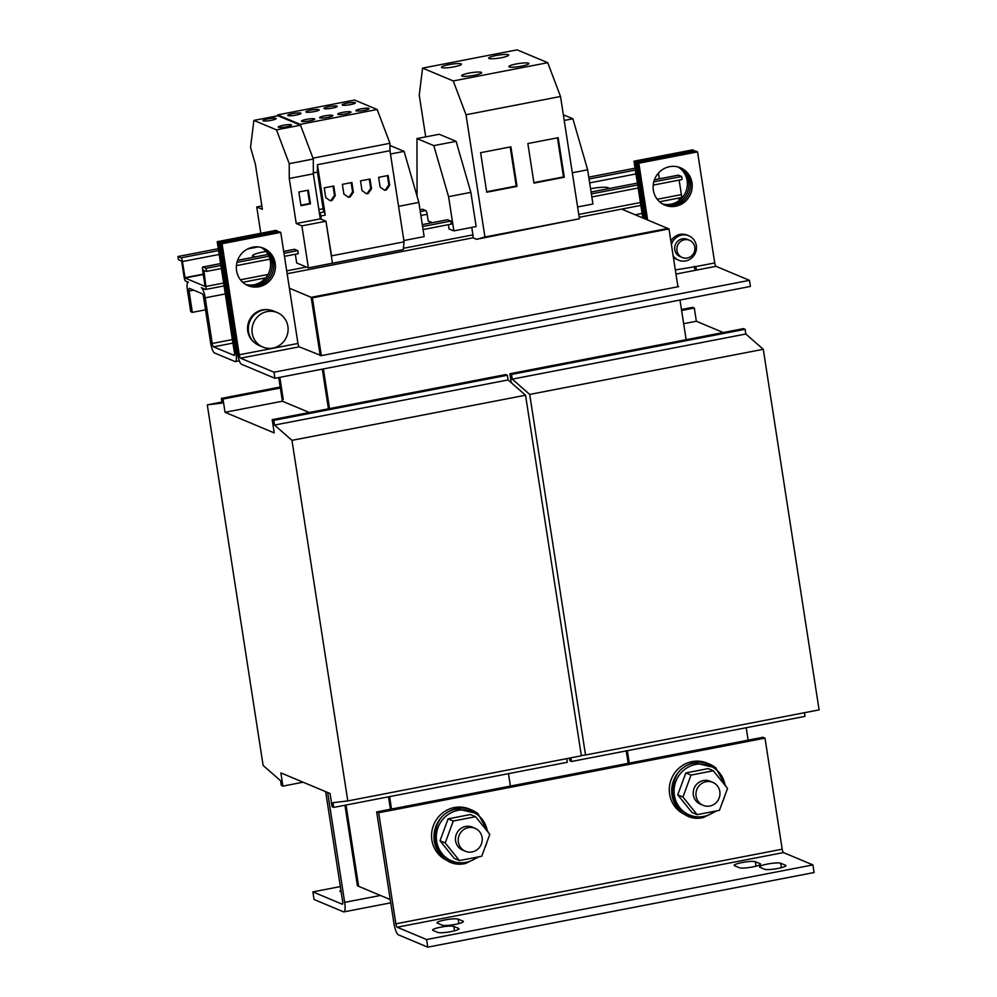 <?xml version="1.0" encoding="UTF-8"?>
<svg xmlns="http://www.w3.org/2000/svg" width="997" height="997" viewBox="0 0 997 997"><rect width="100%" height="100%" fill="white"/><g stroke="black" fill="none" stroke-linecap="round" stroke-linejoin="round"><path stroke-width="1.5" d="M677.997 166.935A20.252 19.429 -67.3 0 1 687.145 180.694A20.252 19.429 -67.3 0 1 662.494 203.936M678.845 167.184A20.252 19.429 -67.3 0 1 688.753 181.367A20.252 19.429 -67.3 0 1 663.254 204.373M261.226 247.443A20.252 19.429 -67.3 0 1 270.361 261.202A20.252 19.429 -67.3 0 1 245.711 284.457M262.061 247.692A20.252 19.429 -67.3 0 1 271.969 261.887A20.252 19.429 -67.3 0 1 246.471 284.88M454.084 66.836A10.12 1.533 -8.8 0 0 461.461 64.194A10.12 1.533 -8.8 0 0 448.837 64.643A10.12 1.533 -8.8 0 0 441.459 67.285A10.12 1.533 -8.8 0 0 454.084 66.836M474.236 75.286A10.12 1.533 -8.8 0 0 481.626 72.644A10.12 1.533 -8.8 0 0 469.001 73.093A10.12 1.533 -8.8 0 0 461.611 75.735A10.12 1.533 -8.8 0 0 474.236 75.286M310.79 110.144A6.692 1.009 -8.8 0 0 305.905 111.901A6.692 1.009 -8.8 0 0 314.254 111.602A6.692 1.009 -8.8 0 0 319.14 109.844A6.692 1.009 -8.8 0 0 310.79 110.144M324.499 115.889A6.692 1.009 -8.8 0 0 319.613 117.646A6.692 1.009 -8.8 0 0 327.963 117.347A6.692 1.009 -8.8 0 0 332.848 115.602A6.692 1.009 -8.8 0 0 324.499 115.889M347.043 103.14A6.692 1.009 -8.8 0 0 342.158 104.897A6.692 1.009 -8.8 0 0 350.508 104.598A6.692 1.009 -8.8 0 0 355.393 102.853A6.692 1.009 -8.8 0 0 347.043 103.14M360.752 108.885A6.692 1.009 -8.8 0 0 355.867 110.642A6.692 1.009 -8.8 0 0 364.217 110.343A6.692 1.009 -8.8 0 0 369.102 108.598A6.692 1.009 -8.8 0 0 360.752 108.885M342.619 112.387A6.692 1.009 -8.8 0 0 337.734 114.144A6.692 1.009 -8.8 0 0 346.084 113.845A6.692 1.009 -8.8 0 0 350.969 112.1A6.692 1.009 -8.8 0 0 342.619 112.387M328.91 106.642A6.692 1.009 -8.8 0 0 324.025 108.399A6.692 1.009 -8.8 0 0 332.375 108.1A6.692 1.009 -8.8 0 0 337.26 106.343A6.692 1.009 -8.8 0 0 328.91 106.642M306.366 119.391A6.692 1.009 -8.8 0 0 301.48 121.148A6.692 1.009 -8.8 0 0 309.83 120.849A6.692 1.009 -8.8 0 0 314.716 119.092A6.692 1.009 -8.8 0 0 306.366 119.391M292.657 113.646A6.692 1.009 -8.8 0 0 287.772 115.403A6.692 1.009 -8.8 0 0 296.121 115.104A6.692 1.009 -8.8 0 0 301.007 113.346A6.692 1.009 -8.8 0 0 292.657 113.646M271.284 120.325A6.692 1.009 -8.8 0 0 276.169 118.568A6.692 1.009 -8.8 0 0 267.819 118.867A6.692 1.009 -8.8 0 0 262.934 120.625A6.692 1.009 -8.8 0 0 271.284 120.325M286.6 126.744A6.692 1.009 -8.8 0 0 291.485 124.999A6.692 1.009 -8.8 0 0 283.136 125.286A6.692 1.009 -8.8 0 0 278.25 127.043A6.692 1.009 -8.8 0 0 286.6 126.744M501.329 57.714A10.12 1.533 -8.8 0 0 508.719 55.059A10.12 1.533 -8.8 0 0 496.095 55.508A10.12 1.533 -8.8 0 0 488.704 58.162A10.12 1.533 -8.8 0 0 501.329 57.714M521.493 66.163A10.12 1.533 -8.8 0 0 528.871 63.509A10.12 1.533 -8.8 0 0 516.247 63.958A10.12 1.533 -8.8 0 0 508.869 66.612A10.12 1.533 -8.8 0 0 521.493 66.163M340.924 890.296A10.905 1.645 -8.8 0 0 339.902 891.193A10.905 1.645 -8.8 0 0 340.276 891.53L341.173 891.916M752.61 866.941A10.905 1.645 -8.8 0 0 760.561 864.087A10.905 1.645 -8.8 0 0 760.188 863.738L755.352 861.72A10.905 1.645 -8.8 0 0 743.401 862.305A10.905 1.645 -8.8 0 0 734.178 865.396A10.905 1.645 -8.8 0 0 734.54 865.732L739.388 867.764A10.905 1.645 -8.8 0 0 752.61 866.941M777.947 868.462A10.905 1.645 -8.8 0 0 785.898 865.608A10.905 1.645 -8.8 0 0 785.524 865.271L780.688 863.24A10.905 1.645 -8.8 0 0 768.737 863.826A10.905 1.645 -8.8 0 0 759.515 866.916A10.905 1.645 -8.8 0 0 759.888 867.253L764.724 869.284A10.905 1.645 -8.8 0 0 777.947 868.462M455.442 924.344A10.905 1.645 -8.8 0 0 463.393 921.49A10.905 1.645 -8.8 0 0 463.019 921.153L458.171 919.122A10.905 1.645 -8.8 0 0 446.232 919.72A10.905 1.645 -8.8 0 0 436.998 922.798A10.905 1.645 -8.8 0 0 437.371 923.135L442.219 925.166A10.905 1.645 -8.8 0 0 455.442 924.344M451.055 931.609A10.905 1.645 -8.8 0 0 459.006 928.755A10.905 1.645 -8.8 0 0 458.632 928.419L453.797 926.387A10.905 1.645 -8.8 0 0 441.845 926.973A10.905 1.645 -8.8 0 0 432.623 930.064A10.905 1.645 -8.8 0 0 432.997 930.4L437.833 932.432A10.905 1.645 -8.8 0 0 451.055 931.609M653.347 190.19A20.252 19.429 112.7 0 0 664.837 205.12A20.252 19.429 112.7 0 0 684.627 202.005A20.252 19.429 112.7 0 0 691.98 182.725A20.252 19.429 112.7 0 0 680.49 167.783A20.252 19.429 112.7 0 0 660.699 170.898A20.252 19.429 112.7 0 0 653.347 190.19M664.039 204.771A20.252 19.429 112.7 0 0 683.356 201.045A20.252 19.429 112.7 0 0 690.373 182.04A20.252 19.429 112.7 0 0 679.68 167.459M236.563 270.698A20.252 19.429 112.7 0 0 248.054 285.641A20.252 19.429 112.7 0 0 267.844 282.525A20.252 19.429 112.7 0 0 275.197 263.233A20.252 19.429 112.7 0 0 263.707 248.29A20.252 19.429 112.7 0 0 243.916 251.406A20.252 19.429 112.7 0 0 236.563 270.698M247.256 285.279A20.252 19.429 112.7 0 0 266.573 281.553A20.252 19.429 112.7 0 0 273.589 262.56A20.252 19.429 112.7 0 0 262.896 247.966M673.137 255.718A13.235 12.712 112.7 0 0 696.33 245.549A13.235 12.712 112.7 0 0 671.43 244.676M688.815 235.778L687.207 235.105A13.235 12.712 112.7 0 0 670.894 241.274M475.058 828.295L472.316 827.149A12.463 11.964 112.7 0 0 458.782 847.45A12.463 11.964 112.7 0 0 462.683 850.129L465.425 851.276A12.463 11.964 112.7 0 0 478.946 830.987A12.463 11.964 112.7 0 0 460.377 832.994A12.463 11.964 112.7 0 0 465.425 851.276M475.594 816.705L470.41 814.537L448.102 818.849L440.013 840.77L454.221 858.405L459.405 860.573L481.713 856.273L489.801 834.339L475.594 816.705L453.286 821.017L445.198 842.951L459.405 860.573M478.311 813.963A28.041 26.907 112.7 0 0 471.88 810.087L469.462 809.066A28.041 26.907 112.7 0 0 431.551 835.237A28.041 26.907 112.7 0 0 447.79 860.772L450.208 861.794A28.041 26.907 112.7 0 0 457.486 863.664M471.88 810.087A28.041 26.907 112.7 0 0 433.969 836.246A28.041 26.907 112.7 0 0 450.208 861.794M712.793 782.371L710.051 781.224A12.463 11.964 112.7 0 0 696.529 801.526A12.463 11.964 112.7 0 0 700.417 804.205L703.159 805.352A12.463 11.964 112.7 0 0 716.681 785.063A12.463 11.964 112.7 0 0 698.112 787.069A12.463 11.964 112.7 0 0 703.159 805.352M713.329 770.781L708.144 768.612L685.849 772.924L691.021 775.093L682.933 797.027L697.14 814.649L719.448 810.337L727.536 788.415L713.329 770.781L691.021 775.093M716.045 768.039A28.041 26.907 112.7 0 0 709.615 764.163L707.197 763.141A28.041 26.907 112.7 0 0 669.286 789.312A28.041 26.907 112.7 0 0 685.525 814.848L687.942 815.87A28.041 26.907 112.7 0 0 695.221 817.739M709.615 764.163A28.041 26.907 112.7 0 0 671.704 790.322A28.041 26.907 112.7 0 0 687.942 815.87M256.154 256.703A14.793 2.243 171.2 0 1 252.528 255.818A14.793 2.243 171.2 0 1 263.32 251.954A14.793 2.243 171.2 0 1 265.962 251.481M254.609 342.719A18.382 17.634 -67.3 0 1 248.153 323.614A18.382 17.634 -67.3 0 1 263.121 309.768A18.382 17.634 -67.3 0 1 268.417 309.755M253.749 322.355A18.694 17.934 -67.3 0 1 277.291 312.584A18.694 17.934 -67.3 0 1 286.376 337.285A18.694 17.934 -67.3 0 1 262.834 347.056A18.694 17.934 -67.3 0 1 253.749 322.355M262.834 347.056L259.133 345.498A18.694 17.934 -67.3 0 1 250.035 320.797A18.694 17.934 -67.3 0 1 273.577 311.027L277.291 312.584M689.488 240.277L687.307 239.367A9.347 8.973 112.7 0 0 675.056 245.586A9.347 8.973 112.7 0 0 680.091 256.603L682.26 257.513A9.347 8.973 112.7 0 0 694.523 251.294A9.347 8.973 112.7 0 0 689.488 240.277A9.347 8.973 112.7 0 0 677.225 246.496A9.347 8.973 112.7 0 0 682.26 257.513M471.755 227.416L472.914 234.881A3.427 0.81 -100.9 0 1 472.852 237.735L476.591 239.305L484.928 237.012L466.01 114.755L560.513 96.497L547.739 62.699L517.094 49.85L422.591 68.108L419.238 95.151L425.707 136.888M484.928 237.012L579.431 218.754L560.513 96.497M510.913 146.821L517.032 186.377L486.723 192.234L480.604 152.678L510.913 146.821M295.336 254.247L296.695 262.971L308.385 267.869L301.879 225.883L296.234 223.515L289.267 178.488L289.23 163.67L276.468 129.859L253.886 120.4L250.534 147.444L255.406 164.281L262.373 209.32L256.728 206.952L260.803 233.286M558.158 137.698L564.29 177.254L533.968 183.112L527.849 143.556L558.158 137.698M283.248 399.448L279.833 377.34L283.248 399.448M264.467 278.101L264.616 279.023L264.467 278.101M309.319 412.496L282.4 401.218L278.736 377.551M328.437 408.807L322.293 369.139L328.437 408.807M320.199 355.63L311.176 297.33L667.778 228.438L311.176 297.33L320.199 355.63M346.046 805.028L349.199 825.441L346.046 805.028M390.238 899.556L358.621 886.308L349.199 825.454L358.621 886.308L357.412 885.797L344.95 805.24M390.425 809.252L388.506 796.827L390.425 809.252M333.708 807.408L332.986 802.697L347.791 800.927L291.971 440.35L274.524 425.071L273.789 420.348L272.181 419.675L274.225 432.91L225.048 412.297L222.992 399.062L221.384 398.389L222.107 403.1L207.301 404.857L263.121 765.447L280.568 780.726L281.304 785.437L282.911 786.122L280.867 772.887L330.044 793.5L332.101 806.735L333.708 807.408L567.293 762.294L566.72 758.642M225.048 412.297L282.4 401.218M723.274 332.537L696.355 321.246L694.311 308.011L692.691 307.338L681.462 309.506M683.655 323.701L696.355 321.246M272.181 419.675L329.533 408.596L323.389 368.927M222.992 399.062L280.344 387.983M221.384 398.389L280.194 387.023M207.301 404.857L221.945 402.028M282.911 786.122L303.125 782.209M347.791 800.927L581.363 755.813L525.544 395.223L508.096 379.944L507.373 375.233L505.753 374.56L329.533 408.596M291.971 440.35L525.544 395.223M274.524 425.071L508.096 379.944M273.789 420.348L507.373 375.233M263.619 279.958L263.37 278.313M376.667 811.919L378.686 812.754L764.998 738.129L782.196 849.195L395.871 923.82A3.116 0.735 -100.9 0 0 397.155 927.21L426.579 939.548L427.763 947.15L398.326 934.812A10.905 2.58 -100.9 0 1 393.865 922.985L376.667 811.919L391.522 809.041L389.603 796.615M312.385 297.841L668.987 228.949L677.935 286.762L321.333 355.642L312.385 297.841L289.392 288.195M508.47 773.647L510.389 786.085L629.257 763.116L627.337 750.691M391.522 809.041L510.389 786.085M581.313 755.514L585.526 755.003L529.706 394.426L512.259 379.147L511.523 374.423L509.916 373.75L511.311 382.761M509.916 373.75L743.488 328.636L745.108 329.309L745.831 334.02L763.278 349.299L819.098 709.889L585.526 755.003M679.991 300.035L686.135 339.715M681.612 310.466L694.311 308.011M569.424 758.119L569.835 760.811L571.443 761.484L805.028 716.369L804.454 712.718M571.443 761.484L570.882 757.832M529.706 394.426L763.278 349.299M512.259 379.147L745.831 334.02M511.523 374.423L745.108 329.309M746.205 727.723L748.124 740.16L762.992 737.282L764.998 738.129M668.987 228.949L621.654 209.096M628.16 763.328L626.241 750.903M629.257 763.116L748.124 740.16M232.376 339.578L212.249 343.467L205.183 297.829A9.347 2.206 79.1 0 0 201.344 287.684L205.544 289.442A3.427 0.81 -100.9 0 0 205.669 289.454A3.427 0.81 -100.9 0 0 205.905 286.463L203.874 270.249M277.677 231.989L277.527 231.042L218.841 242.371L236.027 353.437A9.347 2.206 -100.9 0 1 235.392 361.599A9.347 2.206 -100.9 0 1 235.03 361.55L214.467 352.938A9.347 2.206 -100.9 0 1 210.629 342.794L203.562 297.156A3.116 0.735 79.1 0 0 202.291 293.766L189.393 288.357A3.116 0.735 79.1 0 0 189.268 288.345A3.116 0.735 79.1 0 0 189.056 291.062L193.705 290.164M212.249 343.467A3.116 0.735 -100.9 0 0 213.52 346.856L232.924 343.105M234.307 355.43L213.52 346.856M694.46 151.482L692.703 149.849L634.005 161.19L642.803 217.969M694.311 150.522L635.625 161.863L634.005 161.19M635.625 161.863L644.411 218.642M234.083 355.468A3.116 0.735 -100.9 0 0 234.208 355.48A3.116 0.735 -100.9 0 0 234.42 352.764L217.221 241.698L275.92 230.357L277.527 231.042M218.841 242.371L217.221 241.698M679.343 200.347A9.347 2.206 -100.9 0 0 678.483 198.116M205.532 309.818L192.346 312.373L190.739 311.687L187.436 290.389A9.347 2.206 79.1 0 1 188.084 282.226A9.347 2.206 79.1 0 1 188.445 282.276L185.542 281.054A3.427 0.81 -100.9 0 1 184.146 277.34L181.641 261.214L178.376 259.556L177.902 256.516L181.043 257.837A3.427 0.81 -100.9 0 1 182.451 261.55L185.068 278.013L205.07 286.401L202.603 270A3.427 0.81 -100.9 0 1 202.84 267.009A3.427 0.81 -100.9 0 1 202.977 267.022L206.117 268.343L206.591 271.383L221.384 268.529M192.346 312.373L189.056 291.062M466.01 114.755L453.236 80.944L422.591 68.108M448.388 224.674L449.061 229.036L453.872 230.868L476.155 226.568L470.858 192.371L456.103 141.337L439.241 134.271L416.958 138.571L417.07 196.235M453.236 80.944L547.739 62.699M476.591 239.305L579.431 218.754M564.215 120.45L572.889 118.768L563.33 114.767M572.315 172.768L587.644 169.814L572.889 118.768M577.612 206.965L592.941 204.011L587.644 169.814M453.872 230.868L448.575 196.671L433.807 145.637L416.958 138.571M433.807 145.637L456.103 141.337M448.575 196.671L470.858 192.371M419.986 209.744L422.616 209.245L425.769 210.554A3.427 0.81 79.1 0 1 427.165 214.28L428.212 221.047L432.424 222.655M447.454 219.801A3.427 0.81 79.1 0 1 447.566 219.739A3.427 0.81 79.1 0 1 447.69 219.751L450.843 221.072L451.317 224.113L423.052 229.572M301.879 225.883L325.957 221.234L321.308 219.29L320.797 215.988A3.116 0.735 -100.9 0 0 319.738 212.797L319.725 212.785A3.116 0.735 79.1 0 1 319.202 211.738L313.332 173.827L313.307 159.022L300.197 124.363L277.627 114.904L277.515 115.839M277.627 114.904L354.596 100.036L377.165 109.496L389.939 143.306L389.952 150.709L404.072 241.835L331.552 255.843L326.119 222.269M317.457 172.107L317.445 164.704L325.246 215.128A3.116 0.735 -100.9 0 0 324.199 211.937L324.187 211.925A3.116 0.735 79.1 0 1 323.128 208.734L317.457 172.107L313.332 172.905M389.939 143.306L312.983 158.174M377.165 109.496L300.197 124.363M404.072 241.835L403.274 249.562L330.73 263.557M343.878 194.079L348.352 197.294L350.134 196.945L353.387 192.247L351.879 182.513L342.37 184.345L343.878 194.079M389.952 150.709L317.445 164.704M390.475 154.012L404.097 151.382L389.952 145.45M398.563 206.342L418.852 202.416L404.097 151.382M403.86 240.539L424.149 236.613L418.852 202.416M380.131 187.075L384.605 190.29L386.387 189.941L389.64 185.243L388.132 175.509L378.623 177.341L380.131 187.075M362.011 190.577L366.485 193.792L368.267 193.443L371.52 188.745L370.012 179.011L360.503 180.843L362.011 190.577M331.552 255.843L331.453 256.79M325.745 197.58L330.231 200.796L332.013 200.447L335.254 195.748L333.758 186.015L324.237 187.847L325.745 197.58M276.468 129.859L300.533 125.211L277.951 115.752L253.886 120.4M321.308 219.29L320.311 218.866L319.202 211.738M289.23 163.67L313.307 159.022M289.267 178.488L313.332 173.827M300.969 205.681L298.851 191.985L308.36 190.153L310.491 203.837L300.969 205.681M296.234 223.515L320.311 218.866M308.385 267.869L332.45 263.22L325.957 221.234M256.728 206.952L261.85 205.968M283.696 251.431L294.651 249.312A3.427 0.81 -100.9 0 0 294.526 249.3A3.427 0.81 -100.9 0 0 294.402 249.362M294.651 249.312L297.791 250.633L298.265 253.674L284.469 256.341M203.413 270.337L206.591 271.383M653.758 181.865L681.599 176.494L678.446 175.173A3.427 0.81 79.1 0 0 678.321 175.16L654.418 179.772M681.599 176.494L682.06 179.535L653.197 185.118M679.131 180.108L681.387 194.614A3.427 0.81 79.1 0 1 681.15 197.605A3.427 0.81 79.1 0 1 681.013 197.593M658.444 173.067L659.329 178.824M422.591 226.531L450.843 221.072M206.117 268.343L220.91 265.489M236.974 262.385L268.916 256.217M283.995 253.3L297.791 250.633M236.414 265.626L269.938 259.145M218.306 248.702L177.902 256.516M591.857 196.957L638.155 188.022M591.383 193.917L637.694 184.968M635.089 168.194L588.778 177.142M685.849 772.924L677.748 794.846L691.968 812.48L697.14 814.649M677.748 794.846L682.933 797.027M440.013 840.77L445.198 842.951M448.102 818.849L453.286 821.017M340.351 886.582L312.896 891.891L314.067 899.493L343.504 911.831A10.905 2.58 -100.9 0 0 343.928 911.881A10.905 2.58 -100.9 0 0 344.675 902.36L327.664 792.503M312.896 891.891L342.32 904.229A3.116 0.735 -100.9 0 0 342.445 904.242A3.116 0.735 -100.9 0 0 342.656 901.512L325.658 791.655M395.871 923.82L378.686 812.754M426.579 939.548L812.904 864.91L783.48 852.585A3.116 0.735 79.1 0 1 782.196 849.195M427.763 947.15L814.088 872.525L812.904 864.91M673.361 257.189A13.235 12.712 112.7 0 0 676.963 259.519L678.583 260.192M647.639 220.001L638.84 163.209L697.539 151.88L714.724 262.946A3.116 0.735 -100.9 0 0 716.008 266.324L749.47 280.344L274.001 372.205L274.935 378.287L750.417 286.438L749.47 280.344M646.019 219.315L637.233 162.536L638.84 163.209M637.233 162.536L695.918 151.195L697.539 151.88M675.904 273.627A3.116 0.735 -100.9 0 0 676.265 274.001L697.065 269.988A3.116 0.735 79.1 0 1 695.781 266.598L675.33 269.925M695.158 270.449A9.347 2.206 79.1 0 1 694.224 266.274M274.935 378.287L241.473 364.254A9.347 2.206 79.1 0 1 237.647 354.122L220.449 243.044L279.148 231.715L280.755 232.388L297.953 343.454A3.116 0.735 -100.9 0 0 299.225 346.831L321.333 355.642M274.001 372.205L240.539 358.172A3.116 0.735 79.1 0 1 239.255 354.795L222.069 243.729L280.755 232.388M220.449 243.044L222.069 243.729M677.86 286.276L678.683 286.613L677.935 286.762M590.573 188.732A14.793 2.243 171.2 0 1 608.656 188.146A14.793 2.243 171.2 0 1 608.394 188.67M557.435 137.835L563.479 176.918L564.29 177.254M563.479 176.918L533.906 182.625M300.907 205.195L309.681 203.5L307.637 190.29M309.681 203.5L310.491 203.837M329.683 200.409L332.013 200.447M331.203 200.11L334.456 195.412L335.254 195.748M334.456 195.412L333.023 186.152M365.936 193.406L368.267 193.443M367.457 193.106L370.71 188.408L371.52 188.745M370.71 188.408L369.276 179.148M384.069 189.904L386.387 189.941M385.59 189.604L388.83 184.906L389.64 185.243M388.83 184.906L387.397 175.646M347.816 196.907L350.134 196.945M349.324 196.608L352.577 191.91L353.387 192.247M352.577 191.91L351.143 182.65M510.177 146.97L516.234 186.04L517.032 186.377M516.234 186.04L486.648 191.76M760.188 863.738L760.312 864.524M785.524 865.271L785.648 866.044M463.019 921.153L463.131 921.926M458.632 928.419L458.757 929.192M487.383 831.336A26.607 25.536 112.7 0 0 457.997 810.349A26.607 25.536 112.7 0 0 436.624 841.244A26.607 25.536 112.7 0 0 466.035 862.343A26.607 25.536 112.7 0 0 477.339 857.108M484.791 847.911A26.607 25.536 112.7 0 0 486.91 842.166M725.118 785.412A26.607 25.536 112.7 0 0 695.732 764.425A26.607 25.536 112.7 0 0 674.358 795.319A26.607 25.536 112.7 0 0 703.77 816.418A26.607 25.536 112.7 0 0 715.073 811.184M722.526 801.974A26.607 25.536 112.7 0 0 724.645 796.242M225.31 293.941L205.183 297.829M642.093 213.42L635.164 214.766M237.498 353.162L236.027 353.437M325.246 215.128L320.797 215.988M324.199 211.937L319.738 212.797L324.187 211.925M323.128 208.734L318.866 209.557M185.068 278.013L203.301 274.499M203.251 274.138L184.944 277.677M447.566 219.739L422.292 224.612L447.69 219.751M202.977 267.022L220.624 263.619M237.61 260.329L268.031 254.459M425.769 210.554L420.273 211.613M218.605 250.571L181.043 257.837M427.165 214.28L420.884 215.489M258.198 246.92L247.68 248.951M219.203 254.447L182.451 261.55M472.914 234.881L403.399 248.315M306.415 267.046L286.712 270.86M267.994 274.474L240.451 279.796M223.627 283.048L205.905 286.463M591.096 192.047L637.395 183.099L591.084 192.01M654.393 179.821L678.446 175.173M635.376 170.063L589.077 179.011M635.986 173.939L589.676 182.887M681.387 194.614L657.235 199.275M640.41 202.528L578.771 214.442M380.443 895.456L344.675 902.36M397.155 927.21L783.48 852.585M714.724 262.946L695.781 266.598M697.065 269.988L716.008 266.324M297.953 343.454L239.255 354.795M240.539 358.172L299.225 346.831M453.797 926.387L454.495 930.837M458.171 919.122L458.869 923.571M780.688 863.24L781.374 867.689M755.352 861.72L756.038 866.169M479.021 856.784L465.836 863.39C431.664 871.677 422.641 813.839 457.262 808.903L477.999 813.714L488.405 832.595M488.405 838.103L483.308 851.937M716.756 810.86L703.57 817.465C669.411 825.753 660.375 767.914 694.996 762.979L715.734 767.79L726.14 786.67M726.152 792.179L721.043 806.012M235.392 361.599L239.342 360.839M252.528 255.818L252.764 257.363M294.526 249.3L283.696 251.394M268.019 254.422L237.635 260.292M220.611 263.569L202.84 267.009M205.669 289.454L224.063 285.902M242.782 282.288L265.663 277.876M287.148 273.714L473.027 237.809M579.207 217.296L640.847 205.394M659.553 201.78L681.15 197.605M343.928 911.881L390.737 902.846"/></g></svg>
